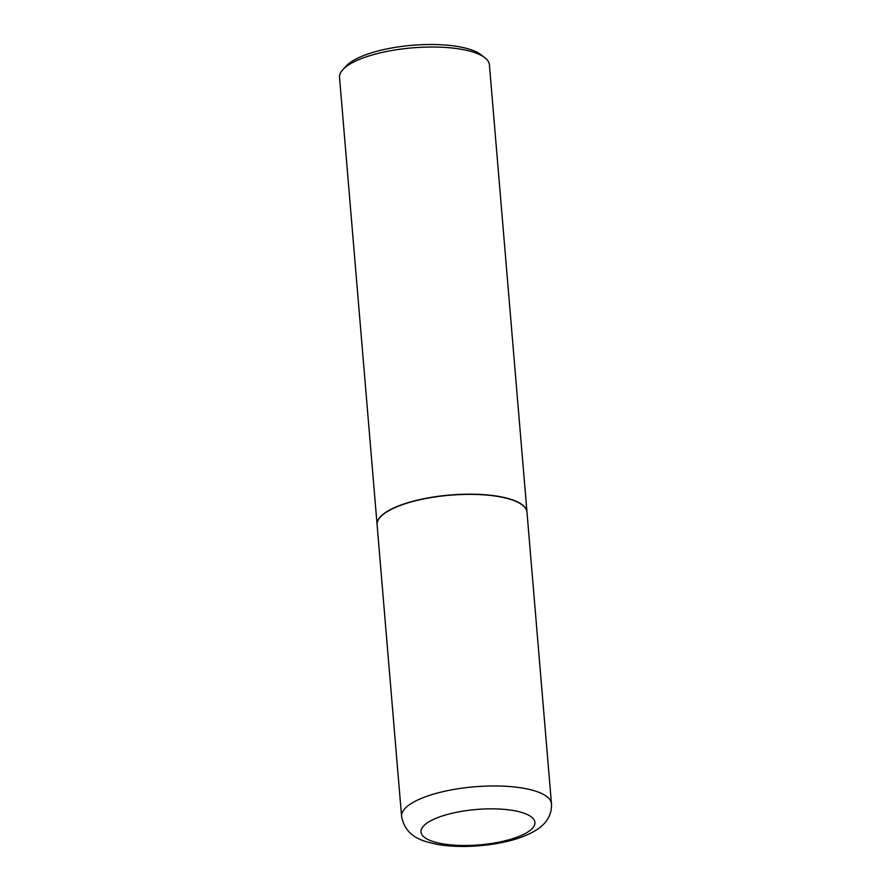 <?xml version="1.0" encoding="UTF-8"?>
<svg xmlns="http://www.w3.org/2000/svg" width="891" height="891" viewBox="0 0 891 891"><rect width="100%" height="100%" fill="white"/><g stroke="black" fill="none" stroke-linecap="round" stroke-linejoin="round"><path stroke-width="1.34" d="M377.093 524.777A75.212 23.366 -4.8 0 1 419.772 499.773A75.212 23.366 -4.8 0 1 500.731 496.978A75.212 23.366 -4.8 0 1 526.982 512.191L551.473 803.782A75.212 23.366 -4.8 0 0 525.222 788.557A75.212 23.366 -4.8 0 0 444.253 791.364A75.212 23.366 -4.8 0 0 401.585 816.368L377.093 524.777M377.093 524.688A75.212 23.366 -4.8 0 1 377.082 524.587A75.212 23.366 -4.8 0 1 395.025 507.391A75.212 23.366 -4.8 0 1 477.053 494.305A75.212 23.366 -4.8 0 1 526.971 512.002A75.212 23.366 -4.8 0 1 526.971 512.102M377.082 524.587L339.527 77.428A75.212 23.366 -4.8 0 1 343.013 69.476A75.212 23.366 -4.8 0 1 357.469 60.232A75.212 23.366 -4.8 0 1 484.659 57.581A75.212 23.366 -4.8 0 1 489.415 64.843L526.971 512.002M343.013 69.476L346.499 65.767A71.191 22.119 -4.8 0 1 360.198 57.013A71.191 22.119 -4.8 0 1 480.605 54.496L484.659 57.581M440.956 843.521A57.158 17.753 -4.8 0 1 434.641 818.885A57.158 17.753 -4.8 0 1 514.965 810.821A57.158 17.753 -4.8 0 1 521.28 835.457A57.158 17.753 -4.8 0 1 440.956 843.521M401.585 816.368C405.683 838.297 425.018 841.527 436.122 844.156C460.079 848.845 495.519 846.149 519.264 837.93C532.35 833.33 541.182 827.906 545.771 821.647C549.87 816.668 551.774 810.721 551.473 803.782"/></g></svg>
